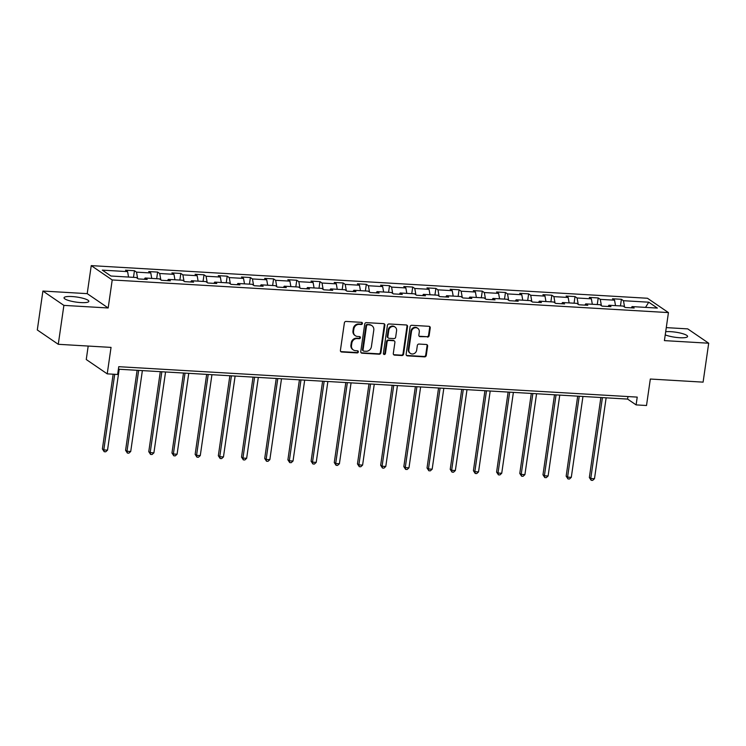 <?xml version="1.0" encoding="UTF-8"?>
<svg xmlns="http://www.w3.org/2000/svg" width="746" height="746" viewBox="0 0 746 746"><rect width="100%" height="100%" fill="white"/><g stroke="black" fill="none" stroke-linecap="round" stroke-linejoin="round"><path stroke-width="1.12" d="M362.425 323.484A1.1 0.998 124.3 0 0 361.558 322.347L346.06 321.442A1.576 1.427 124.3 0 0 344.382 322.887L340.409 350.387A1.576 1.427 124.3 0 0 341.649 352L357.157 352.914A1.1 0.998 124.3 0 0 357.931 350.928A1.1 0.998 124.3 0 0 357.465 350.769L355.46 350.657A5.045 4.56 124.3 0 1 353.315 349.93A5.045 4.56 124.3 0 1 351.497 345.491L351.823 343.197A5.045 4.56 124.3 0 1 357.194 338.581L359.199 338.703A1.1 0.998 124.3 0 0 359.982 336.716A1.1 0.998 124.3 0 0 359.507 336.558L357.502 336.446A5.045 4.56 124.3 0 1 355.366 335.719A5.045 4.56 124.3 0 1 353.539 331.28L353.874 328.986A5.045 4.56 124.3 0 1 359.246 324.37L361.25 324.491A1.1 0.998 124.3 0 0 362.425 323.484M355.366 335.719L354.798 335.336A5.045 4.56 124.3 0 1 352.97 330.888L353.306 328.604A5.045 4.56 124.3 0 1 358.677 323.988L360.682 324.1A1.1 0.998 124.3 0 0 361.707 322.375M340.726 351.543A1.576 1.427 124.3 0 0 341.09 351.618L356.588 352.522A1.1 0.998 124.3 0 0 357.614 350.797M353.315 349.93L352.746 349.548A5.045 4.56 124.3 0 1 350.928 345.1L351.254 342.815A5.045 4.56 124.3 0 1 356.625 338.199L358.639 338.311A1.1 0.998 124.3 0 0 359.656 336.586M665.236 334.87A12.533 2.555 8.2 0 0 679.597 337.714A12.533 2.555 8.2 0 0 687.579 336.483A12.533 2.555 8.2 0 0 670.747 331.672A12.533 2.555 8.2 0 0 665.684 331.728M72.017 296.544A12.533 2.555 8.2 0 0 64.035 297.775A12.533 2.555 8.2 0 0 80.857 302.587A12.533 2.555 8.2 0 0 88.839 301.356A12.533 2.555 8.2 0 0 72.017 296.544M427.449 337.08A1.576 1.427 124.3 0 0 429.127 335.635L430.246 327.923A1.576 1.427 124.3 0 0 429.006 326.31L411.783 325.293A1.576 1.427 124.3 0 0 410.104 326.739L406.141 354.247A1.576 1.427 124.3 0 0 407.381 355.861L424.595 356.868A1.576 1.427 124.3 0 0 426.274 355.422L427.626 346.107A1.576 1.427 124.3 0 0 426.386 344.493L419.019 344.055A1.576 1.427 124.3 0 0 417.331 345.501L416.669 350.126A4.215 3.814 124.3 0 1 410.384 353.38A4.215 3.814 124.3 0 1 408.864 349.669L411.475 331.56A4.215 3.814 124.3 0 1 417.76 328.305A4.215 3.814 124.3 0 1 419.28 332.017L418.842 335.038A1.576 1.427 124.3 0 0 420.082 336.651L426.88 336.698A1.576 1.427 124.3 0 0 428.558 335.252L429.677 327.531A1.576 1.427 124.3 0 0 429.36 326.375M63.886 305.384L108.179 307.977L87.207 293.644L42.904 291.052L63.886 305.384L58.272 344.298L111.042 347.394L107.228 373.858L117.635 374.473L118.754 366.687L637.224 397.105L636.105 404.892L646.512 405.507L650.325 379.033L703.096 382.139L708.7 343.216L687.728 328.883L666.281 327.625M108.179 307.977L112.217 279.955L668.444 312.593L664.406 340.614L708.7 343.216M384.861 325.256A1.576 1.427 124.3 0 0 383.63 323.643L366.407 322.636A1.576 1.427 124.3 0 0 364.729 324.081L360.766 351.58A1.576 1.427 124.3 0 0 362.006 353.194L379.22 354.21A1.576 1.427 124.3 0 0 380.898 352.765L384.861 325.256L384.302 324.874A1.576 1.427 124.3 0 0 383.985 323.717M389.095 323.969L406.318 324.976A1.576 1.427 124.3 0 1 407.549 326.589L403.586 354.098A1.576 1.427 124.3 0 1 401.907 355.534L394.541 355.105A1.576 1.427 124.3 0 1 393.301 353.492L394.914 342.339A1.576 1.427 124.3 0 0 393.674 340.726L388.787 340.437A1.576 1.427 124.3 0 0 387.109 341.882L385.43 353.492A1.1 0.998 124.3 0 1 383.789 354.341A1.1 0.998 124.3 0 1 383.388 353.371L387.416 325.405A1.576 1.427 124.3 0 1 389.095 323.969M58.272 344.298L37.3 329.965L42.904 291.052M112.217 279.955L91.245 265.623L647.463 298.26L668.444 312.593M620.448 305.916L621.399 299.295L612.485 298.773L614.555 300.19L600.288 299.351L598.217 297.943L589.293 297.412L591.364 298.829L577.096 297.99L575.026 296.582L566.111 296.059L568.172 297.467L553.905 296.628L551.835 295.22L542.92 294.698L544.99 296.106L530.714 295.267L528.653 293.859L519.729 293.337L521.799 294.745L507.532 293.915L505.462 292.497L496.538 291.975L498.608 293.383L484.34 292.553L482.27 291.136L473.356 290.614L475.426 292.022L461.149 291.192L459.079 289.774L450.164 289.252L452.235 290.67L437.967 289.83L435.897 288.413L426.973 287.891L429.043 289.308L414.776 288.469L412.706 287.051L403.791 286.529L405.861 287.947L391.585 287.107L389.515 285.69L380.6 285.168L382.67 286.585L368.403 285.746L366.333 284.329L357.409 283.806L359.479 285.224L345.212 284.385L343.141 282.976L334.227 282.445L336.287 283.862L322.02 283.023L319.95 281.615L311.035 281.093L313.106 282.501L298.838 281.662L296.768 280.254L287.844 279.731L289.914 281.139L275.647 280.3L273.577 278.892L264.653 278.37L266.723 279.778L252.456 278.948L250.386 277.531L241.471 277.008L243.541 278.417L229.264 277.587L227.204 276.169L218.28 275.647L220.35 277.055L206.083 276.225L204.012 274.808L195.088 274.286L197.158 275.703L182.891 274.864L180.821 273.446L171.906 272.924L173.977 274.341L159.7 273.502L157.63 272.085L148.715 271.563L150.785 272.98L136.518 272.141L134.448 270.723L125.524 270.201L127.594 271.619L102.323 270.136L110.94 276.02L136.21 277.503L138.28 278.92L147.204 279.442L145.134 278.025L144.286 279.274M621.399 299.295L623.47 300.713L648.74 302.195L657.357 308.079L632.086 306.597L634.156 308.014L625.241 307.492L623.171 306.074L608.904 305.245L610.965 306.653L602.05 306.13L599.98 304.713L585.713 303.883L587.783 305.291L578.859 304.769L576.789 303.361L562.521 302.522L564.591 303.93L555.677 303.408L553.607 301.999L539.33 301.16L541.4 302.568L532.485 302.046L530.415 300.638L516.148 299.799L518.218 301.216L509.294 300.685L507.224 299.277L492.957 298.437L495.027 299.855L486.112 299.332L484.042 297.915L469.766 297.076L471.836 298.493L462.921 297.971L460.851 296.554L446.584 295.714L448.654 297.132L439.73 296.61L437.66 295.192L423.392 294.353L425.462 295.77L416.538 295.248L414.478 293.831L400.201 292.991L402.271 294.409L393.356 293.887L391.286 292.469L377.019 291.63L379.089 293.047L370.165 292.525L368.095 291.108L353.828 290.278L355.898 291.686L346.974 291.164L344.913 289.746L330.637 288.916L332.707 290.325L323.792 289.802L321.722 288.394L307.455 287.555L309.515 288.963L300.601 288.441L298.531 287.033L284.263 286.194L286.333 287.602L277.409 287.079L275.339 285.671L261.072 284.832L263.142 286.25L254.227 285.718L252.157 284.31L237.881 283.471L239.951 284.888L231.036 284.366L228.966 282.948L214.699 282.109L216.769 283.527L207.845 283.004L205.775 281.587L191.508 280.748L193.578 282.165L184.663 281.643L182.593 280.226L168.316 279.386L170.386 280.804L161.472 280.282L159.402 278.864L145.134 278.025M615.515 305.627L614.555 300.19M601.397 305.683L600.288 299.351M608.904 305.245L608.055 306.485M592.324 304.265L591.364 298.829M578.215 304.321L577.096 297.99M585.713 303.883L584.873 305.123M569.133 302.904L568.172 297.467M555.024 302.969L553.905 296.628M562.521 302.522L561.682 303.762M545.941 301.543L544.99 296.106M531.833 301.608L530.714 295.267M539.33 301.16L538.491 302.4M522.76 300.19L521.799 294.745M508.641 300.246L507.532 293.915M516.148 299.799L515.309 301.039M499.568 298.829L498.608 293.383M485.459 298.885L484.34 292.553M492.957 298.437L492.118 299.678M476.377 297.467L475.426 292.022M462.268 297.523L461.149 291.192M469.766 297.076L468.926 298.316M453.195 296.106L452.235 290.67M439.077 296.162L437.967 289.83M446.584 295.714L445.744 296.964M430.004 294.745L429.043 289.308M415.895 294.801L414.776 288.469M423.392 294.353L422.553 295.603M406.812 293.383L405.861 287.947M392.704 293.439L391.585 287.107M400.201 292.991L399.362 294.241M383.63 292.022L382.67 286.585M369.512 292.078L368.403 285.746M377.019 291.63L376.171 292.88M360.439 290.66L359.479 285.224M346.33 290.716L345.212 284.385M353.828 290.278L352.989 291.518M337.248 289.299L336.287 283.862M323.139 289.355L322.02 283.023M330.637 288.916L329.797 290.157M314.066 287.937L313.106 282.501M299.948 288.003L298.838 281.662M307.455 287.555L306.606 288.795M290.875 286.576L289.914 281.139M276.757 286.641L275.647 280.3M284.263 286.194L283.424 287.434M267.683 285.224L266.723 279.778M253.575 285.28L252.456 278.948M261.072 284.832L260.233 286.072M244.492 283.862L243.541 278.417M230.383 283.918L229.264 277.587M237.881 283.471L237.041 284.711M221.31 282.501L220.35 277.055M207.192 282.557L206.083 276.225M214.699 282.109L213.86 283.349M198.119 281.139L197.158 275.703M184.01 281.195L182.891 274.864M191.508 280.748L190.668 281.997M174.928 279.778L173.977 274.341M160.819 279.834L159.7 273.502M168.316 279.386L167.477 280.636M151.746 278.417L150.785 272.98M137.628 278.472L136.518 272.141M128.554 277.055L127.594 271.619M88.196 346.051L86.256 359.525L107.228 373.858M87.207 293.644L91.245 265.623M118.39 369.205L627.6 399.082L636.105 404.892M645.542 307.389L648.74 302.195M624.588 307.044L623.47 300.713M632.086 306.597L631.247 307.846M627.964 396.564L627.6 399.082M133.487 277.344L134.448 270.723M156.679 278.706L157.63 272.085M179.87 280.067L180.821 273.446M203.061 281.428L204.012 274.808M226.243 282.79L227.204 276.169M249.434 284.151L250.386 277.531M272.626 285.513L273.577 278.892M295.808 286.874L296.768 280.254M318.999 288.226L319.95 281.615M342.19 289.588L343.141 282.976M365.372 290.949L366.333 284.329M388.563 292.311L389.515 285.69M411.755 293.672L412.706 287.051M434.937 295.034L435.897 288.413M458.128 296.395L459.079 289.774M481.319 297.757L482.27 291.136M504.51 299.118L505.462 292.497M527.692 300.479L528.653 293.859M550.884 301.841L551.835 295.22M574.075 303.193L575.026 296.582M597.257 304.555L598.217 297.943M361.083 352.737A1.576 1.427 124.3 0 0 361.437 352.811L378.66 353.818A1.576 1.427 124.3 0 0 380.339 352.373L384.302 324.874M367.703 324.864A1.1 0.998 124.3 0 0 366.528 325.881L363.05 350.023A1.1 0.998 124.3 0 0 363.917 351.152L366.034 351.273A5.045 4.56 124.3 0 0 371.405 346.657L373.783 330.161A5.045 4.56 124.3 0 0 371.965 325.713A5.045 4.56 124.3 0 0 369.82 324.995L367.144 324.482A1.1 0.998 124.3 0 0 365.969 325.489L366.528 325.881M363.451 350.993L362.882 350.601A1.1 0.998 124.3 0 1 362.481 349.632L365.969 325.489M371.965 325.713L371.396 325.331A5.045 4.56 124.3 0 0 369.251 324.603L369.82 324.995M367.144 324.482L369.251 324.603M393.618 354.648A1.576 1.427 124.3 0 0 393.972 354.714L401.348 355.152A1.576 1.427 124.3 0 0 403.026 353.707L406.99 326.207A1.576 1.427 124.3 0 0 406.673 325.051M394.345 340.95L393.776 340.558A1.576 1.427 124.3 0 0 393.105 340.335L388.218 340.045A1.576 1.427 124.3 0 0 386.54 341.491L384.861 353.1L385.43 353.492M383.547 354.098A1.1 0.998 124.3 0 0 384.861 353.1M396.583 330.758A4.215 3.814 124.3 0 0 395.054 327.046A4.215 3.814 124.3 0 0 388.778 330.301L387.855 336.679A1.576 1.427 124.3 0 0 389.095 338.302L393.981 338.581A1.576 1.427 124.3 0 0 395.66 337.145L396.583 330.758M395.054 327.046L394.485 326.664A4.215 3.814 124.3 0 0 388.209 329.918L388.778 330.301M388.424 338.069L387.855 337.686A1.576 1.427 124.3 0 1 387.286 336.297L388.209 329.918M419.159 336.194A1.576 1.427 124.3 0 0 419.513 336.26L426.88 336.698M417.76 328.305L417.191 327.914A4.215 3.814 124.3 0 0 410.906 331.168L411.475 331.56M410.384 353.38L409.815 352.989A4.215 3.814 124.3 0 1 408.295 349.277L410.906 331.168M406.458 355.404A1.576 1.427 124.3 0 0 406.812 355.469L424.036 356.485A1.576 1.427 124.3 0 0 425.714 355.04L427.057 345.715A1.576 1.427 124.3 0 0 426.74 344.559M113.159 374.212L102.388 448.952L103.806 449.913L107.527 450.136L119.183 369.251M114.707 374.296L103.806 449.913L104.207 451.712L102.388 448.952M107.527 450.136L105.699 451.806L104.207 451.712M137.115 370.305L125.58 450.314L126.997 451.274L130.718 451.498L142.374 370.613M138.653 370.389L126.997 451.274L127.398 453.074L125.58 450.314M130.718 451.498L128.881 453.167L127.398 453.074M160.297 371.667L148.771 451.666L150.188 452.635L153.9 452.859L165.556 371.974M161.845 371.75L150.188 452.635L150.58 454.435L148.771 451.666M153.9 452.859L152.072 454.528L150.58 454.435M183.488 373.019L171.962 453.027L173.37 453.997L177.091 454.221L188.747 373.336M185.027 373.112L173.37 453.997L173.771 455.797L171.962 453.027M177.091 454.221L175.263 455.881L173.771 455.797M206.679 374.38L195.144 454.389L196.562 455.358L200.282 455.573L211.939 374.688M208.218 374.473L196.562 455.358L196.963 457.158L195.144 454.389M200.282 455.573L198.445 457.242L196.963 457.158M229.861 375.742L218.336 455.75L219.753 456.72L223.464 456.934L235.121 376.049M231.409 375.835L219.753 456.72L220.154 458.52L218.336 455.75M223.464 456.934L221.637 458.603L220.154 458.52M253.053 377.103L241.527 457.111L242.944 458.081L246.656 458.296L258.312 377.411M254.6 377.196L242.944 458.081L243.336 459.881L241.527 457.111M246.656 458.296L244.828 459.965L243.336 459.881M276.244 378.464L264.709 458.473L266.126 459.443L269.847 459.657L281.503 378.772M277.782 378.558L266.126 459.443L266.527 461.242L264.709 458.473M269.847 459.657L268.01 461.326L266.527 461.242M299.426 379.826L287.9 459.834L289.317 460.804L293.029 461.019L304.685 380.134M300.974 379.919L289.317 460.804L289.718 462.604L287.9 459.834M293.029 461.019L291.201 462.688L289.718 462.604M322.617 381.187L311.091 461.196L312.509 462.166L316.22 462.38L327.876 381.495M324.165 381.281L312.509 462.166L312.9 463.965L311.091 461.196M316.22 462.38L314.392 464.049L312.9 463.965M345.808 382.549L334.273 462.557L335.691 463.527L339.411 463.742L351.068 382.857M347.347 382.642L335.691 463.527L336.092 465.317L334.273 462.557M339.411 463.742L337.574 465.411L336.092 465.317M368.99 383.91L357.465 463.919L358.882 464.879L362.603 465.103L374.259 384.218M370.538 383.994L358.882 464.879L359.283 466.679L357.465 463.919M362.603 465.103L360.766 466.772L359.283 466.679M392.182 385.272L380.656 465.28L382.073 466.241L385.785 466.464L397.441 385.579M393.729 385.356L382.073 466.241L382.465 468.04L380.656 465.28M385.785 466.464L383.957 468.134L382.465 468.04M415.373 386.633L403.838 466.632L405.255 467.602L408.976 467.826L420.632 386.941M416.911 386.717L405.255 467.602L405.656 469.402L403.838 466.632M408.976 467.826L407.148 469.495L405.656 469.402M438.564 387.985L427.029 467.994L428.446 468.964L432.167 469.187L443.823 388.302M440.103 388.079L428.446 468.964L428.847 470.763L427.029 467.994M432.167 469.187L430.33 470.847L428.847 470.763M461.746 389.347L450.22 469.355L451.638 470.325L455.349 470.54L467.005 389.654M463.294 389.44L451.638 470.325L452.039 472.125L450.22 469.355M455.349 470.54L453.521 472.209L452.039 472.125M484.937 390.708L473.412 470.717L474.829 471.686L478.54 471.901L490.197 391.016M486.476 390.801L474.829 471.686L475.221 473.486L473.412 470.717M478.54 471.901L476.713 473.57L475.221 473.486M508.129 392.07L496.594 472.078L498.011 473.048L501.732 473.262L513.388 392.377M509.667 392.163L498.011 473.048L498.412 474.848L496.594 472.078M501.732 473.262L499.895 474.932L498.412 474.848M531.311 393.431L519.785 473.44L521.202 474.409L524.914 474.624L536.57 393.739M532.858 393.524L521.202 474.409L521.603 476.209L519.785 473.44M524.914 474.624L523.086 476.293L521.603 476.209M554.502 394.793L542.976 474.801L544.393 475.771L548.105 475.985L559.761 395.1M556.05 394.886L544.393 475.771L544.785 477.571L542.976 474.801M548.105 475.985L546.277 477.654L544.785 477.571M577.693 396.154L566.158 476.162L567.575 477.132L571.296 477.347L582.952 396.462M579.232 396.247L567.575 477.132L567.976 478.932L566.158 476.162M571.296 477.347L569.459 479.016L567.976 478.932M600.875 397.515L589.349 477.524L590.767 478.494L594.487 478.708L606.134 397.823M602.423 397.609L590.767 478.494L591.168 480.284L589.349 477.524M594.487 478.708L592.65 480.377L591.168 480.284M358.677 323.988L359.246 324.37M353.306 328.604L353.874 328.986M352.97 330.888L353.539 331.28M358.639 338.311L359.199 338.703M356.625 338.199L357.194 338.581M351.254 342.815L351.823 343.197M350.928 345.1L351.497 345.491M356.588 352.522L357.157 352.914M341.09 351.618L341.649 352M360.682 324.1L361.25 324.491M380.339 352.373L380.898 352.765M378.66 353.818L379.22 354.21M361.437 352.811L362.006 353.194M362.481 349.632L363.05 350.023M406.99 326.207L407.549 326.589M403.026 353.707L403.586 354.098M401.348 355.152L401.907 355.534M393.972 354.714L394.541 355.105M393.105 340.335L393.674 340.726M388.218 340.045L388.787 340.437M386.54 341.491L387.109 341.882M387.286 336.297L387.855 336.679M419.513 336.26L420.082 336.651M408.295 349.277L408.864 349.669M427.057 345.715L427.626 346.107M425.714 355.04L426.274 355.422M424.036 356.485L424.595 356.868M406.812 355.469L407.381 355.861M429.677 327.531L430.246 327.923M428.558 335.252L429.127 335.635"/></g></svg>
